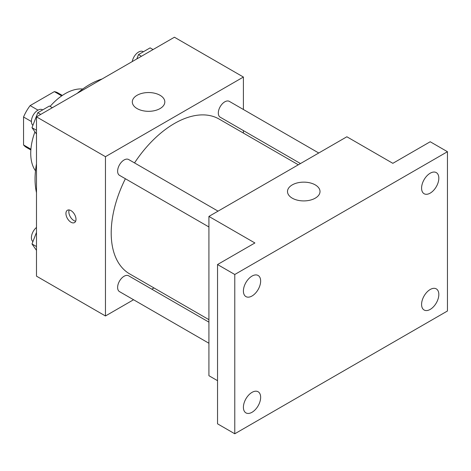 <?xml version="1.0" encoding="UTF-8"?>
<svg xmlns="http://www.w3.org/2000/svg" width="471" height="471" viewBox="0 0 471 471"><rect width="100%" height="100%" fill="white"/><g stroke="black" fill="none" stroke-linecap="round" stroke-linejoin="round"><path stroke-width="0.71" d="M37.986 110.132L30.132 105.598L54.33 91.627A31.475 18.169 120 0 1 57.968 92.928L62.331 95.442M30.915 149.189L23.55 144.938A31.475 18.169 120 0 0 26.494 147.441L30.856 149.961M23.55 144.938L23.55 117.002A31.475 18.169 120 0 1 30.132 105.598M31.404 121.536L23.55 117.002M61.695 95.884L54.33 91.627M35.49 170.802A48.772 28.16 -60 0 1 34.942 131.88M50.097 106.405A48.772 28.16 -60 0 1 82.696 89.037M36.485 192.627A77.22 44.586 -60 0 1 36.485 163.884M77.209 93.352A77.22 44.586 -60 0 1 102.095 78.987M133.564 299.744L105.457 315.976L36.485 276.153L36.485 116.861L174.429 37.221L243.401 77.044L243.401 109.502M153.988 287.952L151.839 289.194M125.386 178.745A89.413 51.622 120 0 0 111.203 233.01A89.413 51.622 120 0 0 129.725 273.945L208.918 319.668M298.331 164.797L219.139 119.075A89.413 51.622 120 0 0 134.523 162.919M243.401 130.602L243.401 133.081M105.457 315.976L105.457 156.684L243.401 77.044M318.755 153.004L229.348 101.383A9.137 5.275 120 0 0 222.306 103.832A9.137 5.275 120 0 0 218.32 113.028A9.137 5.275 120 0 0 220.21 117.208L300.48 163.555M208.918 322.146L128.648 275.806A9.137 5.275 120 0 0 121.606 278.255A9.137 5.275 120 0 0 117.62 287.445A9.137 5.275 120 0 0 119.51 291.631L208.918 343.247M208.918 226.969L119.51 175.347A9.137 5.275 -60 0 1 119.51 164.803A9.137 5.275 -60 0 1 128.648 159.528L218.055 211.143M105.457 156.684L36.485 116.861M137.067 108.566A16.255 9.385 180 0 1 132.31 101.93A16.255 9.385 180 0 1 148.565 92.546A16.255 9.385 180 0 1 164.821 101.93A16.255 9.385 180 0 1 154.788 110.603A16.255 9.385 180 0 1 137.067 108.566M75.996 219.321A7.112 4.104 60 0 1 74.524 222.577A7.112 4.104 60 0 1 67.412 218.473A7.112 4.104 60 0 1 67.412 210.26A7.112 4.104 60 0 1 72.893 212.162A7.112 4.104 60 0 1 75.996 219.321M75.666 221.211A7.112 4.104 60 0 1 70.309 216.801A7.112 4.104 60 0 1 69.172 209.954M217.537 380.686L208.918 375.705L208.918 216.419L346.862 136.773L392.843 163.325L430.206 141.753L447.45 151.709L447.45 310.995L234.782 433.779L217.537 423.823L217.537 264.537L254.899 242.965L208.918 216.419M234.782 433.779L234.782 274.493L217.537 264.537M234.782 274.493L447.45 151.709M292.261 198.167A16.255 9.385 180 0 1 287.498 191.532A16.255 9.385 180 0 1 303.754 182.142A16.255 9.385 180 0 1 320.015 191.532A16.255 9.385 180 0 1 309.977 200.199A16.255 9.385 180 0 1 292.261 198.167M430.206 193.122A12.193 7.041 -60 0 1 424.112 193.728A12.193 7.041 -60 0 1 422.24 183.955A12.193 7.041 -60 0 1 430.206 173.21A12.193 7.041 -60 0 1 436.305 172.61A12.193 7.041 -60 0 1 438.171 182.377A12.193 7.041 -60 0 1 430.206 193.122M252.026 295.994A12.193 7.041 -60 0 1 245.927 296.6A12.193 7.041 -60 0 1 244.06 286.827A12.193 7.041 -60 0 1 252.026 276.083A12.193 7.041 -60 0 1 258.12 275.482A12.193 7.041 -60 0 1 259.992 285.249A12.193 7.041 -60 0 1 252.026 295.994M252.026 412.278A12.193 7.041 -60 0 1 245.927 412.879A12.193 7.041 -60 0 1 244.06 403.111A12.193 7.041 -60 0 1 252.026 392.367A12.193 7.041 -60 0 1 258.12 391.76A12.193 7.041 -60 0 1 259.992 401.533A12.193 7.041 -60 0 1 252.026 412.278M430.206 309.406A12.193 7.041 -60 0 1 424.112 310.006A12.193 7.041 -60 0 1 422.24 300.239A12.193 7.041 -60 0 1 430.206 289.494A12.193 7.041 -60 0 1 436.305 288.888A12.193 7.041 -60 0 1 438.171 298.661A12.193 7.041 -60 0 1 430.206 309.406M36.485 134.07L31.993 127.682L37.804 112.716L49.42 106.01L52.346 107.706M36.485 130.273L31.993 127.682M40.736 114.412L37.804 112.716M42.69 109.896L42.431 109.749A9.137 5.275 120 0 0 35.39 112.198A9.137 5.275 120 0 0 31.404 121.388A9.137 5.275 120 0 0 32.917 125.315M136.814 58.94L138.503 54.577L150.119 47.871L153.051 49.567M141.435 56.273L138.503 54.577M143.39 51.757L143.131 51.61A9.137 5.275 120 0 0 136.749 53.411A9.137 5.275 120 0 0 132.251 61.571M36.485 250.348L31.993 243.966L36.485 232.397M36.485 246.557L31.993 243.966M36.485 227.452A9.137 5.275 120 0 0 31.404 237.672A9.137 5.275 120 0 0 32.917 241.594"/></g></svg>
